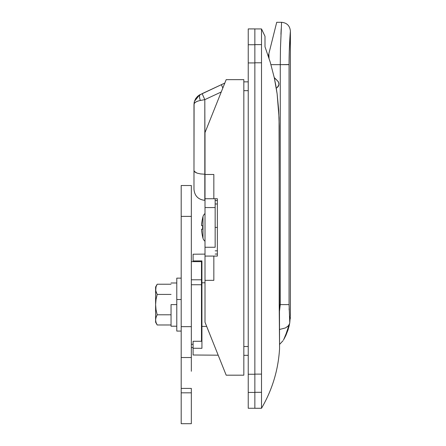 <?xml version="1.0" encoding="UTF-8"?>
<svg xmlns="http://www.w3.org/2000/svg" width="446" height="446" viewBox="0 0 446 446"><rect width="100%" height="100%" fill="white"/><g stroke="black" fill="none" stroke-linecap="round" stroke-linejoin="round"><path stroke-width="0.67" d="M279.558 347.54L279.202 304.601L279.196 126.129L278.672 109.911L277.122 93.788L274.301 77.821L270.226 62.139L265.002 46.802L265.002 36.288L261.507 28.934L261.507 408.28C272.25 389.888 278.271 370.029 279.558 348.711L279.051 118.017L277.122 93.788L275.873 85.783L274.301 77.821L270.226 62.139L265.002 46.802L265.002 36.288M206.682 326.427L201.927 326.394L206.682 326.427M201.927 282.809L201.927 348.309L193.101 348.254L193.101 341.274L201.927 341.274L193.101 341.274L193.101 355.005L193.101 348.254L201.927 348.309L201.927 282.809L205.009 282.786L201.927 282.809L201.927 260.899L201.927 282.809M200.561 173.923L197.043 173.132L200.561 173.923L204.82 174.219L204.82 200.343L204.82 174.219L200.561 173.923L197.043 173.132L194.768 171.961L193.982 170.556L193.982 189.316L193.982 104.47L194.423 101.381L195.71 98.544L197.74 96.18L202.138 93.643L204.82 99.636L221.249 91.976L204.82 99.636L205.009 174.224M261.473 28.934L254.856 28.934L254.856 52.037M254.856 44.617C254.856 23.789 254.856 23.789 254.856 44.617L261.473 44.617L254.856 44.617L254.856 62.786L261.473 62.786L254.856 62.786L254.856 408.28L261.473 408.28L254.856 408.28L254.856 392.307L261.473 392.307L254.856 392.307L254.856 374.116L261.473 374.116L254.856 374.116L254.856 95.249M279.558 348.711C278.271 370.029 272.25 389.888 261.507 408.28L261.507 28.934M261.507 254.276L261.507 234.691L261.507 254.276M261.507 220.134L261.507 198.866L261.507 220.134M261.507 90.772L261.507 62.786L261.507 90.772M275.84 85.576L276.269 88.107L277.217 87.539L278.85 84.857L278.722 82.744L277.629 80.932L274.301 77.821M274.619 79.293L274.68 79.583M275.773 85.208L275.834 85.565M243.828 90.672L248.238 90.672L243.828 90.672M248.238 81.847L243.828 81.847L248.238 81.847M243.828 355.328L248.238 355.328L243.828 355.328M248.238 346.509L243.828 346.509L248.238 346.509M204.82 174.219L204.82 99.636L202.138 93.643L224.817 83.067L198.977 95.238M222.827 88.029L221.367 84.673L222.827 88.029M194.423 103.232L195.71 102.101L194.423 103.232L193.982 104.47C194.172 102.641 196.296 101.309 200.349 100.473L204.82 99.636L200.349 100.473C199.245 97.284 199.245 95.282 200.349 94.474L199.602 94.859L194.423 101.381L194.094 102.909L193.982 170.556M195.71 102.101L197.74 101.153L195.71 102.101M197.043 173.132L194.183 171.281L197.043 173.132M198.944 95.26L195.71 98.544L194.423 101.381L193.982 104.47M200.349 94.474L199.602 94.859L200.349 94.474A6.618 2.576 65 0 0 200.349 100.473M193.101 260.955L201.927 260.899L193.101 260.955L193.101 254.198L193.101 260.955M201.48 267.929L201.927 267.929L201.48 267.929M290.391 314.993L290.391 31.12L289.264 51.546L289.064 64.648L270.967 64.648L280.266 64.648L280.266 304.601L279.302 304.601L289.064 304.601L289.766 322.753L290.391 314.993L289.766 322.753L288.11 329.694L289.766 322.753L289.064 304.601L289.064 64.648L289.064 304.601L280.266 304.601L279.413 311.843L280.266 304.601L280.266 64.648L280.467 48.101L281.571 22.3L276.715 22.3L268.286 56.029L268.871 53.693L269.022 58.27L268.871 53.693L276.715 22.3M281.197 28.828L280.935 34.32M273.66 34.537L274.401 31.566M280.266 64.648L280.467 48.09L281.571 22.3L280.467 48.101L280.266 64.648L289.064 64.536M289.164 310.042L289.12 308.638M289.499 316.844L289.471 316.309M290.329 317.429L290.235 318.884M278.917 83.798L278.722 82.744M285.897 335.386L288.105 329.711L284.732 337.739M283.879 339.278L284.381 338.386M283.946 339.161L285.797 335.598M289.064 64.648C289.041 46.089 290.446 30.59 290.391 31.12C290.452 30.529 289.041 46.105 289.064 64.648M279.542 329.466L285.429 327.944L288.25 325.903L289.521 323.829L288.835 325.167M283.695 339.59L288.869 327.063L289.71 323.094L284.777 337.65M289.71 323.094L289.521 323.829M288.244 325.903L286.929 327.041M274.245 77.548L277.629 80.932A4.41 4.41 0 0 1 276.303 88.085L276.269 88.107M201.48 304.601L201.927 304.601L201.48 304.601M201.48 284.754L201.48 341.274L201.48 284.754L191.34 284.754L201.48 284.754L201.48 261.629L201.48 284.754M193.101 347.579L191.34 347.579L193.101 347.579M201.48 261.629L191.34 261.629L201.48 261.629M191.34 279.793L201.48 279.793L191.34 279.793M181.193 423.7L191.34 423.7L191.34 392.826L181.193 392.826L181.193 423.7L181.193 185.508L181.193 216.382L191.34 216.382L191.34 185.508L191.34 326.656L191.34 216.382L181.193 216.382L181.193 357.536L191.34 357.536L191.34 326.656L181.193 326.656L191.34 326.656L191.34 371.256M191.34 423.7L191.34 392.826L181.193 392.826L181.193 371.256M191.34 392.826L191.34 388.41L191.34 392.826M181.193 388.41L191.34 388.41L181.193 388.41M181.193 357.536L191.34 357.536M176.783 331.071L176.783 278.137L176.783 299.511L181.193 299.511L176.783 299.511L176.783 331.071L181.193 331.071M171.047 304.601L176.783 304.601L171.047 304.601L171.047 326.216L171.047 304.601M157.187 284.23L171.047 284.23L157.187 284.23L155.609 286.962L155.609 289.326L156.033 286.75L157.187 284.23M155.609 322.246L155.609 319.882L155.609 322.246L157.187 324.978L171.047 324.978L157.187 324.978L156.033 322.458L155.609 319.882L156.033 322.458L155.609 319.882L156.033 317.307L157.187 314.792L171.047 314.792L157.187 314.792L156.033 317.307L157.187 314.792L156.033 309.736L155.609 304.601L156.039 299.433L157.187 294.416L171.047 294.416L157.187 294.416L156.033 291.901L155.609 289.326L155.715 290.619L156.033 286.75M157.187 314.792L156.033 309.736L155.609 304.601L155.609 319.882L155.609 289.326L155.609 304.601L156.039 299.433L156.925 295.341M157.187 294.416L155.715 290.619L155.609 286.962M157.187 324.978L156.033 322.458M155.765 318.338L156.68 315.735M155.609 319.882L155.715 318.589M217.364 227.41L215.156 227.41L217.364 227.41M205.009 132.573L205.009 198.738L213.835 198.738L213.835 174.481L205.009 174.481L205.009 132.573L226.183 79.644L243.828 79.644L243.828 375.181L243.828 79.644L226.183 79.644L205.009 132.573M205.009 198.91L205.009 255.915M212.112 280.344L213.835 280.344L213.835 256.082L205.009 256.082L205.009 322.246L205.009 280.344L213.835 280.344L213.835 256.082L217.364 256.082L217.364 198.738L213.835 198.738L217.364 198.738L217.364 256.082L205.009 256.082L205.009 247.262L215.156 247.262L215.156 198.91M226.183 375.181L243.828 375.181L226.183 375.181L205.009 322.246L226.183 375.181M215.156 198.738L215.156 247.262L205.009 247.262L205.009 207.563L215.156 207.563L205.009 207.563L205.009 198.738L213.835 198.738L213.835 174.481L212.112 174.481M213.835 174.481L205.009 174.481L205.009 198.738M205.009 256.082L205.009 280.344L213.835 280.344M254.856 48.19L254.856 62.925L254.856 44.745L248.238 44.745L248.238 408.263L248.238 392.43L254.856 392.43L248.238 392.43L248.238 374.25L254.856 374.25L248.238 374.25L248.238 62.925L254.856 62.925L248.238 62.925L248.238 44.745L254.856 44.745M248.238 28.918L248.238 44.745L248.238 28.918L254.856 28.918L254.856 29.932M202.25 219.833L201.559 225.648L202.674 225.648A38.551 38.551 0 0 0 202.635 227.41L202.997 227.41L202.997 238.275A5.737 5.737 0 0 0 205.009 241.247A5.737 5.737 0 0 1 202.997 238.275L202.997 227.41L202.635 227.41A38.551 38.551 0 0 0 202.674 229.177L201.559 229.177L201.927 233.063M202.997 216.55A5.737 5.737 0 0 1 205.009 213.578A5.737 5.737 0 0 0 202.997 216.55L202.997 227.41L202.997 216.55L202.635 217.927M202.674 236.893L202.25 234.986L202.674 236.893A39.661 39.661 0 0 1 201.559 229.177L202.674 229.177A38.551 38.551 0 0 1 202.674 225.648L201.559 225.648A39.661 39.661 0 0 1 202.674 217.927L202.674 217.927M217.364 200.561L215.156 200.522M205.009 200.343L204.82 200.343C198.225 199.596 194.612 195.922 193.982 189.316M194.423 101.381L194.055 103.204M217.364 254.03L215.156 254.047M205.009 254.12L193.101 254.198M218.183 355.183L193.101 355.005M290.391 31.12C289.867 25.768 286.923 22.824 281.571 22.3M283.701 339.584L283.433 340.036M282.998 340.738L279.558 344.423M288.885 326.974L289.365 324.928M201.927 275.935L201.48 275.935M201.927 333.273L201.48 333.273M193.101 344.301L191.34 344.301M181.193 185.508L191.34 185.508M176.783 278.137L181.193 278.137M176.783 282.987L171.047 282.987M176.783 326.216L171.047 326.216M215.156 250.842L217.364 250.842M215.156 203.978L217.364 203.978M254.856 408.263L248.238 408.263M202.635 236.893L202.997 238.275"/></g></svg>
